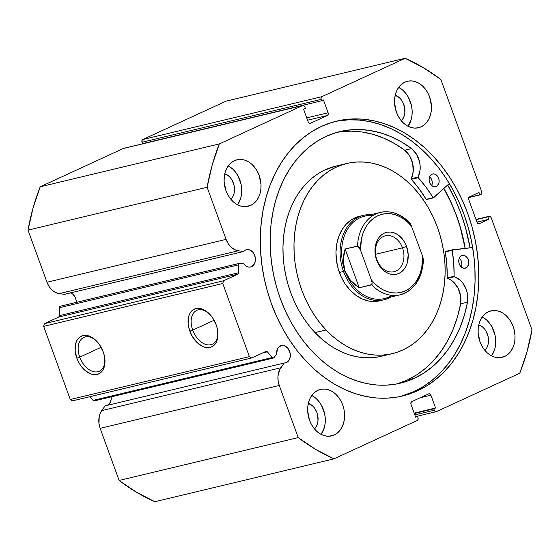 <?xml version="1.0" encoding="UTF-8"?>
<svg xmlns="http://www.w3.org/2000/svg" width="560" height="560" viewBox="0 0 560 560"><rect width="100%" height="100%" fill="white"/><g stroke="black" fill="none" stroke-linecap="round" stroke-linejoin="round"><path stroke-width="0.84" d="M428.897 393.771A2.17 1.645 -103.5 0 0 428.659 393.855L411.768 401.639A2.17 1.645 -103.5 0 0 410.998 404.362L415.66 417.165L417.466 416.332L415.527 416.794L417.466 416.332L417.984 417.753A2.17 1.645 -103.5 0 1 417.214 420.476L333.963 458.843L154.847 501.711A215.082 163.058 76.5 0 1 119.112 480.459L298.228 437.591L119.112 480.459L136.633 492.317L154.847 501.711L333.963 458.843A215.082 163.058 -103.5 0 1 298.228 437.591L279.258 385.476L100.142 428.344L119.112 480.459L100.142 428.344A17.171 13.02 76.5 0 1 101.731 410.613L280.84 367.752L101.731 410.613L105.077 405.895L100.653 412.405L99.211 416.563L98.98 423.633L100.142 428.344L279.258 385.476A17.171 13.02 -103.5 0 1 280.84 367.752L284.186 363.027L105.077 405.895L284.186 363.027A8.904 6.755 -103.5 0 0 285.523 362.887L285.523 362.887A8.904 6.755 -103.5 0 0 286.482 362.551L289.408 359.569L290.276 356.482L290.108 353.052L288.008 348.404L284.368 345.716L281.687 345.499L278.705 347.137L277.424 349.034L276.605 354.046L274.106 357.581A1.736 1.316 -103.5 0 1 273.462 358.036A1.736 1.316 -103.5 0 1 272.216 357.532L267.386 351.82L262.437 353.01L267.386 351.82A1.736 1.316 -103.5 0 0 266.14 351.323A1.736 1.316 -103.5 0 0 265.951 351.386L251.636 357.987L249.389 356.65L70.273 399.511L72.527 400.848L70.273 399.511L43.652 326.368L222.768 283.5L43.652 326.368L70.273 399.511L249.389 356.65L222.768 283.5L223.538 280.777L44.422 323.645L43.652 326.368L44.422 323.645L58.737 317.044L237.853 274.176L58.737 317.044L44.422 323.645L223.538 280.777L237.853 274.176A1.736 1.316 -103.5 0 0 238.602 272.734L59.486 315.602L58.737 317.044A1.736 1.316 76.5 0 0 59.486 315.602L59.367 307.727L238.483 264.859L59.367 307.727A1.736 1.316 76.5 0 1 60.116 306.285L59.367 307.727L59.486 315.602L238.602 272.734L238.483 264.859A1.736 1.316 -103.5 0 1 239.232 263.417L60.116 306.285A1.736 1.316 76.5 0 1 60.501 306.187A1.736 1.316 76.5 0 0 60.305 306.215A1.736 1.316 76.5 0 0 60.116 306.285L239.232 263.417A1.736 1.316 -103.5 0 1 239.421 263.347A1.736 1.316 -103.5 0 1 239.799 263.333A1.736 1.316 76.5 0 0 239.232 263.417L238.525 264.39L238.602 272.734L238.168 273.959L223.538 280.777L222.768 283.5L249.389 356.65L251.636 357.987L266.315 351.295L267.386 351.82L272.216 357.532L273.203 358.064L274.106 357.581L276.605 354.046A8.904 6.755 -103.5 0 1 280.42 345.891A8.904 6.755 -103.5 0 1 281.379 345.562A8.904 6.755 -103.5 0 1 289.849 352.009A8.904 6.755 -103.5 0 1 286.482 362.551L284.186 363.027L279.769 369.537L277.984 375.991L278.096 380.765L279.258 385.476L298.228 437.591L315.742 449.456L333.963 458.843L417.214 420.476L418.068 419.391L417.984 417.753L417.466 416.332L415.66 417.165L410.998 404.362L410.921 402.724L411.768 401.639L428.659 393.855L429.94 393.96L430.906 395.192L435.568 407.988L433.755 408.821L434.672 410.97L436.52 411.586L519.778 373.219L526.904 352.149L532 329.868L491.176 217.707L490.21 216.475L488.929 216.37L487.872 216.86L488.761 219.296L479.262 223.671L477.974 223.573L477.015 222.334L468.727 199.584L468.65 197.939L469.497 196.854L479.003 192.472L479.885 194.915L481.467 194.005L481.712 191.702L440.888 79.541L423.367 67.683L405.153 58.289L321.895 96.656L321.048 97.741L321.132 99.379L321.65 100.8L323.456 99.967L328.118 112.77L328.195 114.408L327.348 115.493L310.457 123.277L309.169 123.179L308.21 121.947L303.548 109.144L305.361 108.311L304.843 106.89L303.877 105.651L302.589 105.553L219.338 143.913L212.205 164.983L207.116 187.264L226.086 239.379L228.193 243.656L231.091 247.149L234.542 249.585L238.266 250.768L243.593 251.489A8.904 6.755 -103.5 0 1 245.525 250.019A8.904 6.755 -103.5 0 1 246.484 249.683A8.904 6.755 -103.5 0 1 254.947 256.13A8.904 6.755 -103.5 0 1 251.587 266.679L249.627 267.148L251.587 266.679L249.592 267.148L247.492 266.805L245.497 265.678L243.782 263.872L239.799 263.333L243.782 263.872A8.904 6.755 -103.5 0 0 250.628 267.008A8.904 6.755 -103.5 0 0 251.587 266.679L254.513 263.69L255.381 260.603L255.213 257.18L253.106 252.525L250.782 250.439L248.122 249.557L245.525 250.019L243.593 251.489L238.266 250.768L59.15 293.629L64.477 294.357L243.593 251.489L64.477 294.357L59.15 293.629L238.266 250.768A17.171 13.02 -103.5 0 1 226.086 239.379L46.97 282.247L49.077 286.524L51.975 290.017L55.426 292.453L59.15 293.629A17.171 13.02 76.5 0 1 46.97 282.247L28 230.132L46.97 282.247L226.086 239.379L207.116 187.264A215.082 163.058 -103.5 0 1 219.338 143.913L40.222 186.781L33.096 207.851L28 230.132L207.116 187.264L28 230.132A215.082 163.058 76.5 0 1 40.222 186.781L123.48 148.414L40.222 186.781L219.338 143.913L302.589 105.553A2.17 1.645 -103.5 0 1 302.827 105.469A2.17 1.645 -103.5 0 1 304.843 106.89L305.361 108.311L303.548 109.144L308.21 121.947A2.17 1.645 -103.5 0 0 310.219 123.361A2.17 1.645 -103.5 0 0 310.457 123.277L327.348 115.493L307.58 120.225L327.348 115.493A2.17 1.645 -103.5 0 0 328.118 112.77L306.733 117.887L328.118 112.77L323.456 99.967L321.65 100.8L142.534 143.668L321.65 100.8L321.132 99.379A2.17 1.645 -103.5 0 1 321.895 96.656L142.786 139.524L141.932 140.609L142.534 143.668L142.016 142.247L321.132 99.379L142.016 142.247A2.17 1.645 76.5 0 1 142.786 139.524L226.037 101.157L142.786 139.524L321.895 96.656L405.153 58.289A215.082 163.058 -103.5 0 1 440.888 79.541L481.712 191.702A2.17 1.645 -103.5 0 1 480.942 194.425L468.79 197.568L479.885 194.915L479.003 192.472L469.497 196.854A2.17 1.645 -103.5 0 0 468.727 199.584L477.015 222.334A2.17 1.645 -103.5 0 0 479.024 223.755A2.17 1.645 -103.5 0 0 479.262 223.671L488.761 219.296L476.938 222.124L488.761 219.296L487.872 216.86L476.049 219.688L488.929 216.37A2.17 1.645 -103.5 0 1 489.167 216.286A2.17 1.645 -103.5 0 1 491.176 217.707L532 329.868A215.082 163.058 -103.5 0 1 519.778 373.219L436.52 411.586A2.17 1.645 -103.5 0 1 436.289 411.663A2.17 1.645 -103.5 0 1 434.273 410.249L414.834 414.897L434.273 410.249L433.755 408.821L414.316 413.476L433.755 408.821L435.568 407.988L414.183 413.105L435.568 407.988L430.906 395.192L420.196 397.754L430.906 395.192A2.17 1.645 -103.5 0 0 428.897 393.771L428.869 393.778M70.357 292.705L72.898 294.217L74.914 296.793L76.097 300.041L76.328 302.386A8.904 6.755 76.5 0 0 70.763 292.852M107.667 405.272A8.904 6.755 76.5 0 0 111.146 396.879L111.16 399.35L110.292 402.437L107.366 405.419M209.076 313.572A18.613 11.998 -114.7 0 0 194.383 312.046A18.613 11.998 -114.7 0 0 192.717 330.12L189.833 331.142A20.783 13.398 65.3 0 1 191.87 310.786A20.783 13.398 65.3 0 1 208.607 313.117A20.783 13.398 65.3 0 1 216.195 324.835L217.322 328.685L217.903 336.161L216.216 342.398L214.592 344.736L212.52 346.437L210.084 347.424L207.382 347.669L204.505 347.151L201.572 345.898L195.986 341.411L191.464 334.873L188.706 327.292L188.125 323.463L188.692 316.477L189.805 313.579L191.436 311.241L193.501 309.54L195.937 308.553L198.646 308.308L201.523 308.826L204.456 310.072L210.042 314.566L212.485 317.639L216.195 324.835A20.783 13.398 65.3 0 1 217.952 333.396A20.783 13.398 65.3 0 1 207.046 347.648A20.783 13.398 65.3 0 1 189.833 331.142L192.717 330.12A18.613 11.998 65.3 0 1 196.735 310.394A18.613 11.998 65.3 0 1 209.083 313.572M96.096 340.606A18.613 11.998 -114.7 0 0 81.403 339.087A18.613 11.998 -114.7 0 0 79.737 357.154L76.853 358.183A20.783 13.398 65.3 0 1 78.89 337.827A20.783 13.398 65.3 0 1 95.627 340.158A20.783 13.398 65.3 0 1 103.215 351.876L104.342 355.726L104.923 363.202L103.236 369.439L101.612 371.777L99.54 373.478L97.104 374.465L94.402 374.703L91.525 374.192L85.715 371L80.563 365.379L78.484 361.914L76.853 358.183L75.145 350.504L75.712 343.511L76.825 340.62L78.456 338.275L80.521 336.581L82.957 335.594L85.666 335.349L88.543 335.867L91.476 337.113L97.062 341.607L99.505 344.673L103.215 351.876A20.783 13.398 65.3 0 1 104.972 360.437A20.783 13.398 65.3 0 1 94.066 374.682A20.783 13.398 65.3 0 1 76.853 358.183L79.737 357.154A18.613 11.998 65.3 0 1 83.755 337.428A18.613 11.998 65.3 0 1 96.096 340.613M101.129 347.298L79.737 357.154L101.129 347.298M214.109 320.264L192.717 330.12L214.109 320.264M443.898 188.44A141.323 107.142 -103.5 0 1 465.206 248.36L460.887 229.166L456.645 215.992L451.458 203.259L443.898 188.44M470.057 247.821A147.735 112 76.5 0 0 447.692 185.003L455.672 200.627L461.097 213.941L465.528 227.717L470.057 247.821M337.799 121.009L348.285 119.854L358.939 120.05L369.663 121.583L380.345 124.446L390.894 128.611L401.198 134.029L411.159 140.665L420.686 148.435L429.688 157.283L438.067 167.111L445.76 177.828L452.676 189.329L458.759 201.509L463.946 214.249L468.188 227.416L471.45 240.898L473.69 254.562L474.887 268.268L475.041 281.89L474.138 295.295L472.192 308.357L469.224 320.943L465.262 332.941L460.341 344.232L454.51 354.704L447.825 364.266L440.349 372.813L432.159 380.268L423.325 386.561L413.945 391.622L400.589 396.431A141.323 107.142 76.5 0 0 413.945 391.622L417.662 390.733A141.323 107.142 -103.5 0 1 402.451 396.011A141.323 107.142 -103.5 0 1 268.114 293.741A141.323 107.142 -103.5 0 1 321.454 126.399L331.303 122.605L341.516 120.12L352.002 118.965L362.656 119.161L373.38 120.694L384.069 123.557L394.611 127.715L404.915 133.14L414.883 139.769L424.41 147.546L433.405 156.394L441.791 166.222L449.477 176.939L456.4 188.44L462.483 200.62L467.67 213.36L471.912 226.527L475.167 240.009L477.407 253.673L478.611 267.379L478.758 281.001L477.862 294.406L475.916 307.468L472.948 320.054L468.986 332.052L464.065 343.343L458.234 353.815L451.549 363.37L444.073 371.917L435.876 379.379L427.049 385.665L417.662 390.733L407.813 394.527L397.6 397.019L387.114 398.167L376.453 397.978L365.736 396.438L355.047 393.575L344.505 389.417L334.201 383.992L324.233 377.363L314.706 369.586L305.711 360.745L297.325 350.917L289.639 340.193L282.716 328.692L276.633 316.512L271.446 303.779L267.204 290.605L263.949 277.123L261.709 263.466L260.505 249.753L260.358 236.131L261.254 222.726L263.2 209.671L266.168 197.078L270.13 185.08L275.051 173.789L280.882 163.317L287.567 153.762L295.043 145.215L303.233 137.76L312.067 131.467L321.454 126.399A141.323 107.142 -103.5 0 1 336.665 121.121A141.323 107.142 -103.5 0 1 470.995 223.391A141.323 107.142 -103.5 0 1 417.662 390.733L413.945 391.622A141.323 107.142 76.5 0 0 467.635 225.491A141.323 107.142 76.5 0 0 334.81 121.59M491.568 355.852A23.898 18.116 76.5 0 0 482.258 316.953L486.542 319.935L489.482 323.099L491.953 326.851L495.124 335.573L495.705 340.2L495.579 344.771L494.746 349.111L491.568 355.852M504.686 356.447L499.422 357.707L504.686 356.447L501.298 357.504L497.721 357.672L494.102 356.923L490.574 355.306L487.277 352.87L484.337 349.713L481.873 345.954L479.962 341.74L478.114 332.605L478.24 328.034L479.073 323.701L480.571 319.76L482.692 316.372L485.338 313.67L488.418 311.745A23.898 18.116 -103.5 0 1 490.994 310.856A23.898 18.116 -103.5 0 1 513.709 328.146A23.898 18.116 -103.5 0 1 504.686 356.447A23.898 18.116 -103.5 0 1 502.117 357.336A23.898 18.116 -103.5 0 1 479.402 340.046A23.898 18.116 -103.5 0 1 488.418 311.745L491.813 310.681L495.39 310.52L499.009 311.262L502.537 312.886L505.827 315.322L508.767 318.479L511.238 322.238L513.142 326.452L514.416 330.96L514.997 335.587L514.871 340.158L514.038 344.491L512.533 348.432L510.419 351.82L507.773 354.522L504.686 356.447M408.002 126.259A23.898 18.116 76.5 0 0 398.692 87.36L402.976 90.342L405.916 93.506L408.387 97.258L411.558 105.98L412.139 110.607L412.013 115.178L411.18 119.518L408.002 126.259M421.127 126.854L415.856 128.114L421.127 126.854L417.732 127.911L414.155 128.079L410.536 127.33L407.008 125.713L403.711 123.277L400.778 120.12L398.307 116.361L396.396 112.147L394.548 103.012L394.674 98.441L395.507 94.101L397.012 90.167L399.126 86.779L401.772 84.07L404.852 82.152A23.898 18.116 -103.5 0 1 407.428 81.263A23.898 18.116 -103.5 0 1 430.143 98.553A23.898 18.116 -103.5 0 1 421.127 126.854A23.898 18.116 -103.5 0 1 418.551 127.743A23.898 18.116 -103.5 0 1 395.836 110.453A23.898 18.116 -103.5 0 1 404.852 82.152L408.247 81.088L411.824 80.927L415.443 81.669L418.971 83.293L422.268 85.729L425.201 88.886L427.672 92.645L429.583 96.859L431.431 105.994L431.305 110.565L430.472 114.898L428.967 118.839L426.853 122.227L424.207 124.929L421.127 126.854M321.139 434.392A23.898 18.116 76.5 0 0 311.829 395.486L316.113 398.475L319.053 401.632L321.524 405.391L324.695 414.106L325.276 418.74L325.15 423.311L324.317 427.644L321.139 434.392M334.257 434.98L328.993 436.24L334.257 434.98L330.869 436.044L327.292 436.205L323.673 435.463L320.145 433.839L316.848 431.403L313.908 428.246L311.444 424.487L309.533 420.273L307.685 411.138L307.811 406.574L308.644 402.234L310.142 398.293L312.263 394.905L314.909 392.203L317.989 390.278A23.898 18.116 -103.5 0 1 320.565 389.389A23.898 18.116 -103.5 0 1 343.28 406.686A23.898 18.116 -103.5 0 1 334.257 434.98A23.898 18.116 -103.5 0 1 331.688 435.876A23.898 18.116 -103.5 0 1 308.973 418.579A23.898 18.116 -103.5 0 1 317.989 390.278L321.384 389.221L324.961 389.06L328.58 389.802L332.108 391.419L335.398 393.855L338.338 397.012L340.809 400.771L342.713 404.985L343.987 409.493L344.568 414.12L344.442 418.691L343.609 423.031L342.104 426.965L339.99 430.353L337.337 433.062L334.257 434.98M237.573 204.799A23.898 18.116 76.5 0 0 228.263 165.893L232.547 168.882L235.487 172.039L237.958 175.798L241.129 184.513L241.71 189.147L241.584 193.711L240.751 198.051L237.573 204.799M250.698 205.387L245.427 206.647L250.698 205.387L247.303 206.451L243.726 206.612L240.107 205.87L236.579 204.246L233.282 201.81L230.349 198.653L227.878 194.894L225.967 190.68L224.119 181.545L224.245 176.974L225.078 172.641L226.576 168.7L228.697 165.312L231.343 162.61L234.423 160.685A23.898 18.116 -103.5 0 1 236.999 159.796A23.898 18.116 -103.5 0 1 259.714 177.093A23.898 18.116 -103.5 0 1 250.698 205.387A23.898 18.116 -103.5 0 1 248.122 206.276A23.898 18.116 -103.5 0 1 225.407 188.986A23.898 18.116 -103.5 0 1 234.423 160.685L237.818 159.628L241.395 159.46L245.014 160.209L248.542 161.826L251.832 164.262L254.772 167.419L257.243 171.178L259.154 175.392L261.002 184.527L260.876 189.098L260.043 193.438L258.538 197.372L256.424 200.76L253.778 203.469L250.698 205.387M224.791 173.754A14.553 11.032 -103.5 0 1 234.003 185.087A14.553 11.032 -103.5 0 1 230.916 199.36L233.002 196.385L233.919 193.984L234.423 191.345L234.15 185.745L232.218 180.432L230.713 178.143L228.921 176.218L224.763 173.747M308.357 403.347A14.553 11.032 -103.5 0 1 317.569 414.68A14.553 11.032 -103.5 0 1 314.482 428.953L316.568 425.978L317.485 423.584L317.989 420.938L317.716 415.338L316.939 412.594L314.279 407.736L312.487 405.811L308.329 403.34M395.22 95.221A14.553 11.032 -103.5 0 1 404.432 106.547A14.553 11.032 -103.5 0 1 401.345 120.82L403.431 117.852L404.348 115.451L404.852 112.812L404.579 107.205L402.647 101.899L401.142 99.61L399.35 97.685L395.192 95.214M478.786 324.814A14.553 11.032 -103.5 0 1 487.998 336.14A14.553 11.032 -103.5 0 1 484.911 350.413L486.997 347.445L487.914 345.044L488.418 342.405L488.145 336.798L486.213 331.492L484.708 329.203L482.916 327.278L478.758 324.807M273.462 358.036L94.346 400.897A1.736 1.316 76.5 0 1 93.1 400.4L272.216 357.532L93.1 400.4L89.957 396.676L93.1 400.4L94.584 400.813M124.11 148.309L302.589 105.553L123.48 148.414A2.17 1.645 76.5 0 1 123.711 148.337L302.827 105.469M226.037 101.157L405.153 58.289L226.037 101.157M251.636 357.987L72.527 400.848L251.636 357.987M475.972 219.471L488.929 216.37L475.972 219.471M217.91 332.745A18.613 11.998 65.3 0 1 212.31 344.197A18.613 11.998 65.3 0 1 192.717 330.12A18.613 11.998 -114.7 0 0 207.9 344.876A18.613 11.998 -114.7 0 0 217.91 332.745M104.93 359.786A18.613 11.998 65.3 0 1 99.33 371.231A18.613 11.998 65.3 0 1 79.737 357.154A18.613 11.998 -114.7 0 0 94.92 371.91A18.613 11.998 -114.7 0 0 104.93 359.786M359.583 216.279L351.561 219.688L346.374 224L342.076 229.635L338.835 236.383L336.77 243.985L335.972 252.14L336.462 260.547L338.219 268.884L341.187 276.815L345.24 284.053L350.231 290.304A43.449 32.942 -103.5 0 1 336.357 246.701A43.449 32.942 -103.5 0 1 359.443 216.307L363.58 215.32A43.449 32.942 -103.5 0 1 370.951 214.669A43.449 32.942 76.5 0 0 343.525 271.474L344.967 270.963A42.364 32.116 -103.5 0 1 372.764 215.663M335.86 166.103L324.499 170.128L318.052 173.733L311.99 178.178L306.376 183.421L301.266 189.42L296.702 196.105L292.74 203.42L289.408 211.288L286.741 219.639L284.774 228.389L283.507 237.454L282.968 246.75L283.157 256.186L284.067 265.671L285.698 275.107L288.029 284.417L291.039 293.496L294.7 302.267L298.977 310.646L303.828 318.542L309.204 325.892L315.056 332.619L326.074 329.98L315.056 332.619A97.762 74.116 76.5 0 0 381.29 356.286L392.315 353.647A97.762 74.116 -103.5 0 1 326.074 329.98A97.762 74.116 -103.5 0 1 294.854 231.875A97.762 74.116 -103.5 0 1 346.801 163.485A97.762 74.116 -103.5 0 1 413.042 187.152A97.762 74.116 -103.5 0 1 444.255 285.257A97.762 74.116 -103.5 0 1 392.315 353.647M443.835 188.496A141.218 107.058 -103.5 0 1 465.129 248.374L460.376 227.682L456.029 214.557L450.737 201.887L443.835 188.496M346.801 163.485L335.783 166.124A97.762 74.116 76.5 0 0 283.836 234.514A97.762 74.116 76.5 0 0 315.056 332.619L321.321 338.653L327.95 343.945L334.873 348.439L342.027 352.093L349.335 354.872L356.734 356.748L364.147 357.707L371.511 357.735L378.749 356.832M326.074 329.98L320.222 323.253L314.846 315.91L310.002 308.007L305.725 299.628L302.064 290.857L299.054 281.778L296.723 272.468L295.092 263.032L294.175 253.547L293.986 244.111L294.532 234.815L295.792 225.75L297.766 217L300.433 208.649L303.765 200.781L307.727 193.466L312.284 186.781L317.401 180.789L323.008 175.539L329.07 171.094L335.524 167.489L342.307 164.766L349.349 162.939L356.58 162.036L363.944 162.064L371.357 163.023L378.756 164.899L386.071 167.678L393.218 171.332L400.141 175.826L406.77 181.118L413.042 187.152L418.894 193.879L424.27 201.229L429.114 209.125L433.391 217.504L437.052 226.275L440.062 235.354L442.393 244.664L444.024 254.1L444.941 263.585L445.123 273.021L444.584 282.317L443.324 291.382L441.35 300.132L438.683 308.483L435.351 316.351L431.389 323.666L426.832 330.351L421.715 336.35L416.101 341.593L410.039 346.038L403.592 349.643L396.809 352.373L389.767 354.193L382.529 355.096L375.172 355.068L367.752 354.109L360.353 352.233L353.045 349.454L345.898 345.8L338.975 341.306L332.346 336.014L326.074 329.98M383.803 299.838A43.449 32.942 -103.5 0 1 343.525 271.474L339.395 272.468L343.525 271.474A43.449 32.942 76.5 0 0 390.67 297.073A43.449 32.942 -103.5 0 1 383.803 299.838L379.673 300.825A43.449 32.942 -103.5 0 1 350.231 290.304L355.964 295.337L362.222 298.963L368.753 301.028L375.326 301.469L379.799 300.79M376.852 259.658A18.466 14 76.5 0 0 395.962 271.026A18.466 14 76.5 0 0 402.493 247.842L406.532 246.407A21.511 16.303 -103.5 0 1 398.923 273.406A21.511 16.303 -103.5 0 1 376.67 260.169L376.852 259.658A18.466 14 -103.5 0 1 385.378 235.795A18.466 14 -103.5 0 1 402.493 247.842A18.466 14 -103.5 0 1 393.974 271.712A18.466 14 -103.5 0 1 376.852 259.658L378.385 263.963L383.257 270.186L386.218 272.377L389.396 273.84L392.651 274.505L395.871 274.358L398.923 273.406L401.695 271.677L404.082 269.241L405.986 266.196L407.337 262.647L408.198 254.632L406.532 246.407L404.817 242.62L402.598 239.239L396.984 234.199L393.813 232.743L390.551 232.071L387.338 232.218L384.279 233.177L381.507 234.906L379.127 237.342L377.223 240.387L375.865 243.936L375.004 251.951L376.67 260.169A21.511 16.303 -103.5 0 1 384.279 233.177A21.511 16.303 -103.5 0 1 406.532 246.407L402.493 247.842L375.571 254.289L402.493 247.842A18.466 14 76.5 0 0 383.39 236.481A18.466 14 76.5 0 0 376.852 259.658M391.839 295.372A42.364 32.116 -103.5 0 1 344.967 270.963L343.525 271.474A43.449 32.942 -103.5 0 1 363.58 215.32M344.967 270.963A42.364 32.116 76.5 0 0 384.237 298.613L400.085 294.819A42.364 32.116 -103.5 0 1 371.651 284.844L359.247 287.812L350.455 280.343L344.967 270.963L343.154 260.281L345.121 248.997L357.518 246.029A42.364 32.116 -103.5 0 1 380.366 212.422A42.364 32.116 -103.5 0 1 408.8 222.397L410.641 224.042L409.85 222.95C400.897 213.759 391.069 210.252 380.366 212.422L364.518 216.209A42.364 32.116 76.5 0 0 344.967 270.963L347.27 275.856L350.455 280.343L354.466 284.354L359.247 287.812L372.008 284.529L372.099 282.653L371.357 279.93L360.563 250.278L358.029 246.134L345.121 248.997L359.247 287.812L345.121 248.997L343.665 254.667L343.154 260.281L343.588 265.748L344.967 270.963M400.526 294.714A42.364 32.116 76.5 0 1 371.651 284.844L372.099 282.653L371.357 279.93A40.194 30.471 -103.5 0 0 405.286 290.878A40.194 30.471 -103.5 0 0 422.639 256.305L423.374 259.028L422.926 261.212A42.364 32.116 -103.5 0 1 400.085 294.819C414.449 290.262 422.24 278.677 423.451 260.064L422.639 256.305L410.641 224.042L422.639 256.305L421.778 267.554L420.385 272.783L418.376 277.599L415.807 281.904L412.72 285.6L409.192 288.617L405.286 290.878L401.086 292.348L396.69 292.985L392.189 292.789L387.674 291.753L383.243 289.898L378.987 287.273L374.997 283.927L371.357 279.93L360.563 250.278L361.424 239.029L362.817 233.8L364.826 228.977L367.395 224.679L370.482 220.976L374.017 217.966L377.923 215.705L382.116 214.235L386.512 213.591L391.013 213.794L395.535 214.83L399.966 216.678L404.222 219.31L408.212 222.656L411.845 226.646A40.194 30.471 -103.5 0 0 377.923 215.705A40.194 30.471 -103.5 0 0 360.563 250.278L359.359 247.667L357.518 246.029A42.364 32.116 76.5 0 1 379.925 212.527M426.538 199.535L433.538 197.827L449.33 183.512L433.258 197.869L426.034 187.201L418.117 177.534L420.105 169.841L420.154 165.844L419.559 161.805L416.556 154.315L411.607 148.589L404.719 150.234A129.367 98.077 76.5 0 0 336.637 132.461M431.9 174.223A6.517 4.942 -103.5 0 1 432.6 173.978A6.517 4.942 -103.5 0 1 438.795 178.696A6.517 4.942 -103.5 0 1 436.338 186.41L434.903 186.753L437.178 185.885L438.886 183.155L439.145 180.726L438.641 178.234L437.451 176.057L435.75 174.531L433.797 173.887L431.9 174.223L430.339 175.483L429.352 177.478L429.086 179.914L429.597 182.399L430.787 184.576L432.488 186.102L434.434 186.746L436.338 186.41A6.517 4.942 -103.5 0 1 435.638 186.655A6.517 4.942 -103.5 0 1 429.443 181.937A6.517 4.942 -103.5 0 1 431.9 174.223M431.732 185.563A6.517 4.942 76.5 0 0 429.618 176.722L431.235 178.731L432.103 181.111L432.222 183.617L431.585 185.878M461.566 255.717A6.517 4.942 -103.5 0 1 462.266 255.479A6.517 4.942 -103.5 0 1 468.461 260.197A6.517 4.942 -103.5 0 1 465.997 267.911L464.562 268.254L466.837 267.386L468.552 264.649L468.811 262.22L468.307 259.728L467.11 257.558L465.409 256.032L463.463 255.388L461.566 255.717L459.998 256.984L459.011 258.979L458.752 261.408L459.256 263.9L460.453 266.077L462.154 267.603L464.1 268.247L465.997 267.911A6.517 4.942 -103.5 0 1 465.297 268.156A6.517 4.942 -103.5 0 1 459.102 263.438A6.517 4.942 -103.5 0 1 461.566 255.717M461.398 267.057A6.517 4.942 76.5 0 0 459.277 258.223L460.894 260.232L461.762 262.612L461.888 265.118L461.251 267.372M326.137 136.381A129.367 98.077 -103.5 0 1 340.06 131.551A129.367 98.077 -103.5 0 1 411.607 148.589L401.331 141.848L390.67 136.507L379.757 132.643L368.732 130.298L357.728 129.5L346.871 130.256L336.294 132.559L326.137 136.381L317.541 141.022L309.463 146.776L301.959 153.601L295.12 161.427L288.995 170.177L283.661 179.76L279.153 190.099L275.527 201.082L272.811 212.604L271.033 224.56L270.207 236.831L270.347 249.305L271.446 261.849L273.497 274.358L276.479 286.699L280.357 298.753L285.11 310.415L290.675 321.559L297.01 332.094L304.052 341.901L311.724 350.903L319.963 358.995L328.685 366.114L337.806 372.183L347.235 377.146L356.888 380.961L366.674 383.579L376.488 384.986L386.239 385.161L395.836 384.104L405.195 381.829L414.204 378.357A129.367 98.077 -103.5 0 1 400.281 383.187A129.367 98.077 -103.5 0 1 277.312 289.569A129.367 98.077 -103.5 0 1 326.137 136.381M407.316 380.002L414.204 378.357L407.316 380.002A129.367 98.077 76.5 0 0 460.628 303.842L467.516 302.197A129.367 98.077 -103.5 0 1 414.204 378.357L423.829 373.058L432.803 366.359L441.014 358.33L448.364 349.069L454.755 338.695L460.124 327.334L464.394 315.112L467.516 302.197L467.474 294.21L466.508 290.241L462.854 283.157L460.327 280.343L454.111 276.43L453.733 263.291L452.193 250.089L472.668 247.527L452.452 249.795L445.536 251.447L445.305 251.902L445.564 251.44L452.424 249.802L452.2 250.257A114.709 86.968 -103.5 0 1 454.097 276.269L447.209 277.921L446.838 264.936L445.305 251.902L452.2 250.257L445.305 251.902A114.709 86.968 76.5 0 1 447.209 277.921L447.496 278.397L447.209 277.921L454.097 276.269L454.384 276.752A19.999 15.162 -103.5 0 1 467.509 302.19L460.621 303.842L460.586 295.855L458.052 288.148L453.432 281.988L450.576 279.825L447.496 278.397L454.384 276.752L447.496 278.397A19.999 15.162 76.5 0 1 460.621 303.842L467.516 302.197L460.621 303.842L457.506 316.764L453.236 328.979L447.867 340.347L441.469 350.721L434.126 359.975L425.915 368.004L416.941 374.71L407.316 380.002A129.367 98.077 76.5 0 1 396.816 383.929L407.316 380.002M433.426 197.89L426.181 199.346A114.709 86.968 76.5 0 0 411.313 179.305L418.201 177.66A114.709 86.968 -103.5 0 1 433.069 197.701L426.181 199.346L419.146 188.846L411.229 179.179L413.217 171.493L412.671 163.457L409.668 155.96L404.719 150.234L394.443 143.493L383.782 138.159L372.869 134.295L361.844 131.95L350.84 131.145L339.983 131.901M411.607 148.596L404.719 150.248L411.607 148.596A19.999 15.162 -103.5 0 1 418.11 177.086L411.222 178.738A19.999 15.162 76.5 0 0 404.719 150.248L411.607 148.596M418.11 177.086L411.222 178.738L411.313 179.305L418.201 177.66L418.11 177.086M426.58 199.521L433.37 197.897M239.421 263.347L60.305 306.215M489.139 216.293L475.958 219.45M415.471 416.647L436.289 411.663"/></g></svg>
